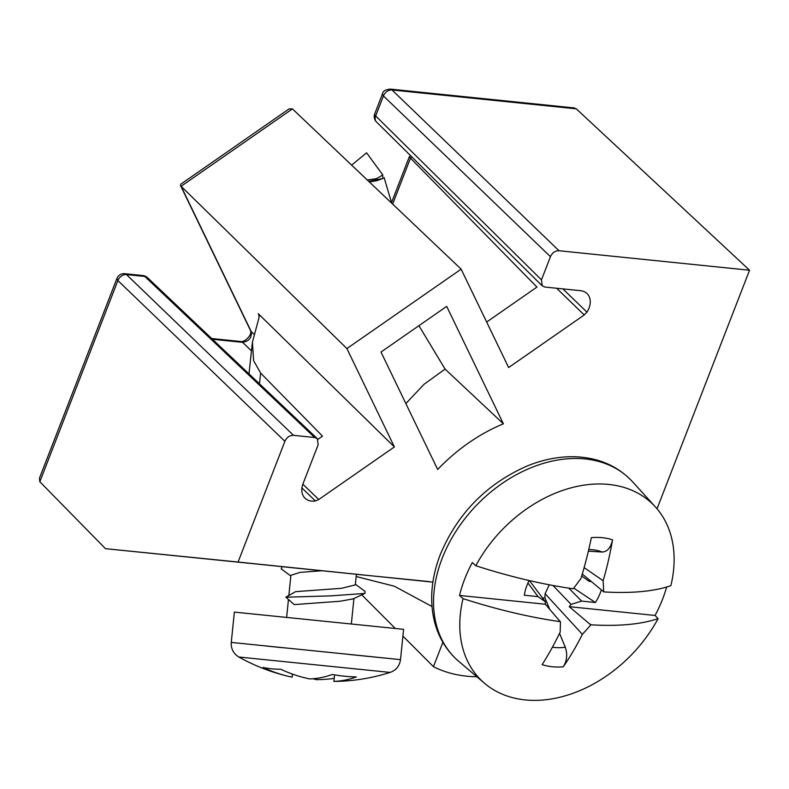 <?xml version="1.0" encoding="UTF-8"?>
<svg xmlns="http://www.w3.org/2000/svg" width="789" height="789" viewBox="0 0 789 789"><rect width="100%" height="100%" fill="white"/><g stroke="black" fill="none" stroke-linecap="round" stroke-linejoin="round"><path stroke-width="1.18" d="M657.03 508.777L749.55 270.233L559.026 250.744C555.19 250.695 552.33 252.687 550.446 256.701L541.461 279.868L542.24 285.845L544.943 287.058L580.596 290.707A18.177 13.305 134.1 0 1 587.115 293.636A18.177 13.305 134.1 0 1 586.957 312.148L584.235 314.969L556.649 288.261M402.913 636.102L433.447 666.685A150.097 109.839 134.1 0 0 476.891 676.775M433.447 666.685L442.895 642.325M269.246 565.309L105.489 548.68L39.795 481.704L39.45 478.213L116.93 278.458A7.505 7.505 0 0 1 124.692 273.704A7.505 4.428 95.8 0 1 126.457 274.572L293.478 435.341C289.632 435.301 286.772 437.284 284.898 441.307L238.071 562.034L432.875 582.144M293.478 435.341L314.683 437.51L144.791 276.446A7.505 5.484 -46.5 0 1 147.425 277.6L317.326 438.674L314.683 437.51M302.848 484.199L318.786 499.506L315.393 500.936A18.177 13.305 134.1 0 1 305.067 498.253A18.177 13.305 134.1 0 1 303.055 483.647L318.164 444.71L317.326 438.674M318.786 499.506L394.392 446.939L346.904 348.57L461.141 269.157L508.629 367.536L584.235 314.969M503.392 423.821L446.702 306.379L380.998 352.052L437.688 469.494A150.097 109.839 134.1 0 1 503.392 423.821L445.085 369.104L418.929 325.689M405.862 403.564L424.018 384.312L445.085 369.104M542.24 285.845L376.442 121.92A7.505 5.503 -45.3 0 1 375.672 115.944A7.505 2.554 21.2 0 1 374.716 113.872L382.478 93.852C382.714 91.268 385.298 89.68 390.239 89.098L390.239 89.098A7.505 4.428 95.8 0 1 392.015 89.966L559.026 250.744M382.478 93.861L383.434 95.933L550.446 256.701M116.93 278.458L117.886 280.539A7.505 5.533 -46.1 0 1 126.457 274.572L144.791 276.446L143.016 275.578L124.692 273.704M211.699 338.54L240.862 341.529A7.505 4.428 95.8 0 1 242.588 342.347C249.117 341.193 251.997 337.603 251.247 331.597L181.105 186.283L346.904 348.57M240.862 341.529C244.412 342.416 252.391 335.167 250.577 330.66L250.577 330.66A7.505 4.941 -25.8 0 0 251.247 331.597L253.772 334.013M180.849 184.143L180.494 185.484L181.105 186.283L292.433 108.892L289.06 108.912L180.849 184.143M392.646 204.095L410.467 158.145L409.323 156.715L410.674 155.768M410.467 158.145L412.045 157.119M586.957 312.148L562.873 288.902M486.665 322.03L536.944 287.078L410.517 158.185M461.141 269.157L292.433 108.892M317.898 439.345L322.504 436.149L260.626 373.069L259.473 383.829M267.609 565.141L238.386 562.143M259.305 316.172L258.279 313.716L259.058 314.87L258.93 317.997L252.411 342.17L253.624 360.642L260.626 373.069M258.279 313.716L394.392 446.939M254.383 563.78L281.742 566.61M361.757 594.847L395.279 628.448M390.239 89.098L573.958 107.896L576.246 108.783L749.55 270.233M105.489 548.68L238.071 562.034M429.403 581.611L356.391 574.313M356.401 574.264L281.653 566.65M431.987 606.504L394.332 586.217L356.164 576.522M301.931 487.977L315.393 500.936M666.646 587.036A123.202 90.163 -45.9 0 1 662.592 599.127A123.202 90.163 -45.9 0 1 655.067 615.459L658.095 618.606A122.916 89.946 -45.9 0 1 484.574 683.323A122.916 89.946 -45.9 0 1 463.044 598.644A249.462 84.916 -158.8 0 0 560.229 621.653L545.377 604.236L459.533 595.448A123.202 90.163 -45.9 0 1 464.76 578.889A123.202 90.163 -45.9 0 1 472.295 562.557L475.797 565.743A249.462 84.916 21.2 0 0 572.992 588.762A250.172 117.433 176.6 0 0 573.307 588.673A250.172 150.127 125.7 0 0 580.941 578.485A250.143 134.574 -82.2 0 0 591.356 537.654A73.604 53.869 -45.9 0 1 612.55 539.824C610.814 547.674 607.372 551.748 602.224 552.034L588.367 551.166M612.55 539.824A250.143 160.108 93.6 0 1 603.131 580.753A250.172 120.046 -111.1 0 1 603.654 591.78A250.172 1.627 -144.8 0 0 603.861 591.918A249.462 84.916 21.2 0 0 670.857 585.704A122.916 89.946 134.1 0 0 655.383 506.893A122.916 89.946 134.1 0 0 475.797 565.743M573.751 588.101L595.389 602.51A45.673 33.424 134.1 0 0 601.336 589.965M581.986 575.043L581.996 576.276L589.314 581.375L591.306 581.582M655.067 615.459L569.224 606.672L571.098 604.374L552.99 585.487M595.389 602.51L581.661 601.1L571.098 604.374M529.113 580.526A45.673 33.424 134.1 0 0 524.32 595.231L538.049 596.642L527.94 583.022M545.377 604.236L545.367 601.741L538.049 596.642M549.598 609.128L544.903 597.658A28.769 21.056 -45.9 0 1 542.605 598.062M658.095 618.606A249.462 84.916 -158.8 0 1 591.099 624.819A250.172 154.111 3.3 0 1 590.803 624.918A250.172 186.806 -56.1 0 1 582.351 634.326A250.143 160.108 93.6 0 1 563.307 666.794C566.995 660.659 567.656 654.14 565.289 647.246L559.549 633.33M582.282 574.037L603.654 591.78M603.131 580.753L584.126 567.626M544.903 597.658L545.12 593.732L549.272 584.797M529.419 580.596L545.367 601.741M581.661 601.1L568.77 588.14M590.803 624.918L569.224 606.672M591.099 624.819L589.847 623.921M582.351 634.326L545.12 593.732M463.044 598.644L459.533 595.448M563.307 666.794A73.604 53.869 -45.9 0 1 542.112 664.624A250.143 134.574 -82.2 0 0 560.17 632.058A250.172 83.368 76.4 0 0 560.446 621.811L559.717 620.844M292.463 674.102L292.157 677.149A190.159 153.47 -84.3 0 1 287.985 676.222A190.159 153.47 -84.3 0 1 263.082 667.464A167.031 69.807 146.8 0 0 280.716 669.24A190.159 153.47 -84.3 0 0 309.791 678.925A190.159 112.285 95.8 0 0 332.228 674.477A167.031 95.449 36.5 0 0 344.517 676.212A167.031 95.449 36.5 0 0 356.332 676.942A190.159 112.285 -84.2 0 1 333.895 681.39A190.159 153.47 -84.3 0 0 338.57 681.321A190.751 190.751 0 0 0 390.141 672.415C396.078 670.285 399.54 666.024 400.516 659.634L349.192 654.476M334.201 678.392A190.159 153.47 -84.3 0 1 316.251 679.615A190.159 112.285 -84.2 0 1 312.967 678.747M316.379 678.382L316.251 679.615M334.556 674.881L333.895 681.39M403.603 629.326L234.363 612.106L231.276 642.414L400.516 659.634L403.603 629.326M356.401 574.195L355.316 584.905L341.578 588.298L295.55 591.661L285.855 597.204L294.238 604.601L340.266 601.228L353.077 598.881M288.853 595.488L290.904 575.319L300.076 572.37L322.326 570.723M285.855 597.204L330.966 595.863L364.893 593.427L365.1 591.415M281.486 569.066L281.762 566.61M368.71 181.352L382.981 178.472L382.478 174.31M351.638 165.138L366.589 152.81L382.813 174.961L376.442 178.669L367.24 179.961M369.36 181.973L376.876 180.661L382.981 178.462M541.461 279.868L375.672 115.944L383.434 95.933A7.505 5.533 -46.1 0 1 392.015 89.966L576.286 108.823M39.835 481.744L117.886 280.539L284.898 441.307M212.468 339.27L242.588 342.347L251.464 350.878M458.774 661.36A125.086 91.534 -45.9 0 1 442.175 558.326A125.086 91.534 134.1 0 1 531.727 467.463A125.086 91.534 134.1 0 1 632.591 481.813C617.817 466.013 598.673 457.659 575.142 456.752C559.342 456.318 543.315 459.405 527.072 466.033C486.448 483.963 457.512 513.481 440.282 554.568C431.307 577.972 429.364 600.232 434.423 621.357C438.566 637.601 446.682 650.935 458.774 661.36L484.574 683.323M588.752 549.509L590.655 549.568A55.763 40.801 -45.9 0 1 602.224 552.034M565.289 647.246A55.763 40.801 -45.9 0 1 552.418 647.187M231.276 642.414C230.871 648.706 233.396 653.578 238.86 657.02L390.141 672.415M282.58 647.7L265.923 645.994M147.435 277.62A7.505 7.505 0 0 0 143.016 275.578M250.577 330.66L180.494 185.484M391.6 202.428L409.323 156.715M374.716 113.872A7.505 7.505 0 0 0 376.452 121.93M252.411 342.17L248.989 373.887M655.383 506.893L632.591 481.813M238.86 657.02A190.751 190.751 0 0 0 287.985 676.222M288.449 599.492L286.634 617.363M365.11 591.434L355.385 584.245M353.936 598.486L351.342 623.941M290.845 575.98L281.131 568.8M364.883 593.407L352.722 599.048M391.709 203.197L384.125 177.604"/></g></svg>
